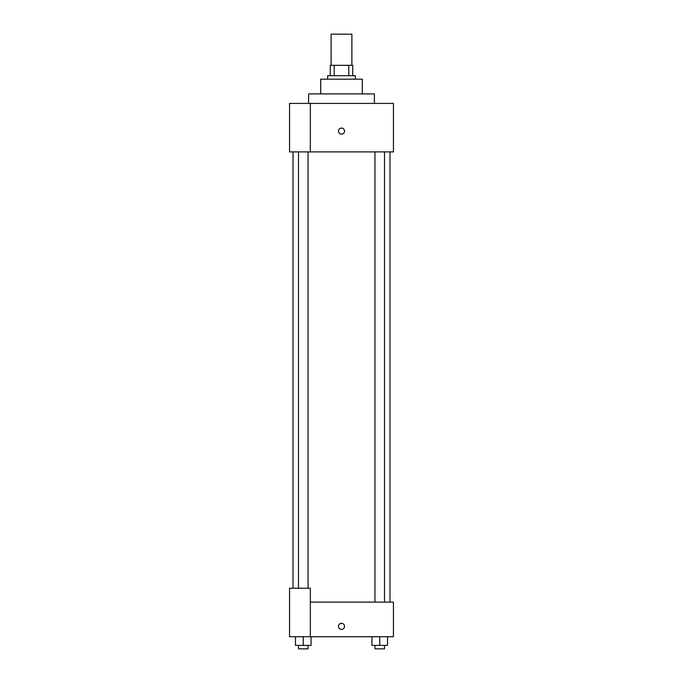 <?xml version="1.0" encoding="UTF-8"?>
<svg xmlns="http://www.w3.org/2000/svg" width="683" height="683" viewBox="0 0 683 683"><rect width="100%" height="100%" fill="white"/><g stroke="black" fill="none" stroke-linecap="round" stroke-linejoin="round"><path stroke-width="1.02" d="M351.89 65.32L351.89 34.15L331.11 34.15L331.11 65.32M334.209 75.711L334.209 65.32L330.248 65.32L330.248 75.711L330.248 65.32M334.209 65.32L352.752 65.32L352.752 75.711M348.791 75.711L348.791 65.32M327.644 79.168L327.644 75.711L355.356 75.711L355.356 79.168M320.72 93.887L320.72 79.168L362.28 79.168L362.28 93.887M308.596 103.415L308.596 93.887L374.404 93.887L374.404 103.415M310.33 103.415L289.549 103.415L289.549 151.899L393.451 151.899L393.451 103.415L310.33 103.415L310.33 151.899M338.469 131.119A3.031 3.031 0 0 1 343.011 128.489A3.031 3.031 0 0 1 343.011 133.74A3.031 3.031 0 0 1 338.469 131.119M310.33 602.099L393.451 602.099L393.451 636.727L289.549 636.727L289.549 588.242L310.33 588.242L310.33 636.727M338.469 626.337A3.031 3.031 0 0 1 343.011 623.716A3.031 3.031 0 0 1 343.011 628.966A3.031 3.031 0 0 1 338.469 626.337M371.945 636.727L371.945 645.384L387.526 645.384L387.526 636.727L387.526 645.384M379.731 645.384L379.731 636.727M384.512 645.384L384.512 648.85L374.95 648.85L374.95 645.384M295.474 636.727L295.474 645.384L311.055 645.384L311.055 636.727L311.055 645.384M303.269 645.384L303.269 636.727M308.05 645.384L308.05 648.85L298.488 648.85L298.488 645.384M389.984 602.099L389.984 151.899M293.016 588.242L293.016 151.899M374.95 151.899L374.95 602.099M384.512 151.899L384.512 602.099M308.05 588.242L308.05 151.899M298.488 588.242L298.488 151.899"/></g></svg>
